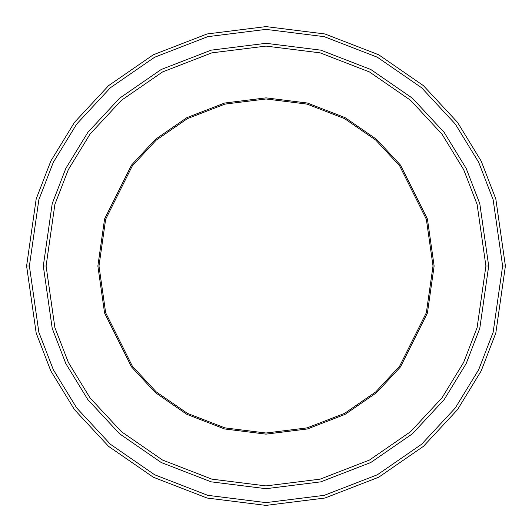 <?xml version="1.0" encoding="UTF-8"?>
<svg xmlns="http://www.w3.org/2000/svg" width="532" height="532" viewBox="0 0 532 532"><rect width="100%" height="100%" fill="white"/><g stroke="black" fill="none" stroke-linecap="round" stroke-linejoin="round"><path stroke-width="0.8" d="M98.979 266L105.655 219.231L132.382 165.785L156.175 140.162L187.404 118.629L224.89 104.119L266 98.979L307.11 104.119L344.596 118.629L375.825 140.162L399.618 165.785L426.345 219.231L433.021 266L434.139 266L427.409 218.925L400.51 165.12L376.556 139.324L345.122 117.645L307.39 103.035L266 97.861L224.61 103.035L186.878 117.645L155.444 139.324L131.49 165.12L104.591 218.925L97.861 266L98.979 266L105.655 312.769L132.382 366.216L156.175 391.838L187.404 413.371L224.89 427.881L266 433.021L307.11 427.881L344.596 413.371L375.825 391.838L399.618 366.216L426.345 312.769L433.021 266L426.338 219.237L399.618 165.785L375.825 140.162L344.596 118.629L307.11 104.119L266 98.979L224.89 104.119L187.404 118.629L156.175 140.162L132.382 165.785L105.662 219.237L98.979 266L105.662 219.237L132.382 165.785L156.175 140.162L187.404 118.629L224.89 104.119L266 98.979L307.11 104.119L344.596 118.629L375.825 140.162L399.618 165.785L426.338 219.237L433.021 266L426.345 219.231L399.618 165.785L375.825 140.162L344.596 118.629L307.11 104.119L266 98.979L224.89 104.119L187.404 118.629L156.175 140.162L132.382 165.785L105.655 219.231L98.979 266L105.662 312.763L132.382 366.216L156.175 391.838L187.404 413.371L224.89 427.881L266 433.021L307.11 427.881L344.596 413.371L375.825 391.838L399.618 366.216L426.338 312.763L433.021 266L426.338 312.763L399.618 366.216L375.825 391.838L344.596 413.371L307.11 427.881L266 433.021L224.89 427.881L187.404 413.371L156.175 391.838L132.382 366.216L105.662 312.763L98.979 266L97.861 266L104.591 218.925L131.49 165.12L155.444 139.324L186.878 117.645L224.61 103.035L266 97.861L307.39 103.035L345.122 117.645L376.556 139.324L400.51 165.12L427.409 218.925L434.139 266L427.409 313.075L400.51 366.881L376.556 392.676L345.122 414.355L307.39 428.965L266 434.139L224.61 428.965L186.878 414.355L155.444 392.676L131.49 366.881L104.591 313.075L97.861 266L104.591 313.075L131.49 366.881L155.444 392.676L186.878 414.355L224.61 428.965L266 434.139L307.39 428.965L345.122 414.355L376.556 392.676L400.51 366.881L427.409 313.075L434.139 266L433.021 266L426.345 312.769L399.618 366.216L375.825 391.838L344.596 413.371L307.11 427.881L266 433.021L224.89 427.881L187.404 413.371L156.175 391.838L132.382 366.216L105.655 312.769L98.979 266M502.614 266L493.151 332.254L478.687 369.687L455.292 407.971L421.583 444.273L377.348 474.777L324.241 495.339L266 502.614L207.759 495.339L154.652 474.777L110.417 444.273L76.708 407.971L53.313 369.687L38.849 332.254L29.386 266L26.6 266L36.176 333.032L50.806 370.904L74.48 409.64L108.588 446.368L153.342 477.237L207.068 498.032L266 505.4L324.932 498.032L378.658 477.237L423.412 446.368L457.52 409.64L481.194 370.904L495.824 333.032L505.4 266L502.614 266L493.151 199.746L478.687 162.313L455.292 124.029L421.583 87.727L377.348 57.223L324.241 36.661L266 29.386L207.759 36.661L154.652 57.223L110.417 87.727L76.708 124.029L53.313 162.313L38.849 199.746L29.386 266L38.849 332.254L53.313 369.687L76.708 407.971L110.417 444.273L154.652 474.777L207.759 495.339L266 502.614L324.241 495.339L377.348 474.777L421.583 444.273L455.292 407.971L478.687 369.687L493.151 332.254L502.614 266L505.4 266L495.824 333.032L481.194 370.904L457.52 409.64L423.412 446.368L378.658 477.237L324.932 498.032L266 505.4L207.068 498.032L153.342 477.237L108.588 446.368L74.48 409.64L50.806 370.904L36.176 333.032L26.6 266L36.176 198.968L50.806 161.096L74.48 122.36L108.588 85.632L153.342 54.763L207.068 33.968L266 26.6L324.932 33.968L378.658 54.763L423.412 85.632L457.52 122.36L481.194 161.096L495.824 198.968L505.4 266L495.824 198.968L481.194 161.096L457.52 122.36L423.412 85.632L378.658 54.763L324.932 33.968L266 26.6L207.068 33.968L153.342 54.763L108.588 85.632L74.48 122.36L50.806 161.096L36.176 198.968L26.6 266L29.386 266L38.849 199.746L53.313 162.313L76.708 124.029L110.417 87.727L154.652 57.223L207.759 36.661L266 29.386L324.241 36.661L377.348 57.223L421.583 87.727L455.292 124.029L478.687 162.313L493.151 199.746L502.614 266M485.909 266L477.118 327.572L463.671 362.365L441.926 397.949L410.598 431.685L369.487 460.04L320.131 479.146L266 485.909L211.869 479.146L162.513 460.04L121.402 431.685L90.074 397.949L68.329 362.365L54.882 327.572L46.091 266L43.305 266L52.216 328.357L65.822 363.582L87.847 399.618L119.574 433.786L161.203 462.494L211.184 481.846L266 488.695L320.816 481.846L370.797 462.494L412.426 433.786L444.154 399.618L466.178 363.582L479.784 328.357L488.695 266L485.909 266L477.118 204.428L463.671 169.635L441.926 134.051L410.598 100.315L369.487 71.96L320.131 52.854L266 46.091L211.869 52.854L162.513 71.96L121.402 100.315L90.074 134.051L68.329 169.635L54.882 204.428L46.091 266L54.882 327.572L68.329 362.365L90.074 397.949L121.402 431.685L162.513 460.04L211.869 479.146L266 485.909L320.131 479.146L369.487 460.04L410.598 431.685L441.926 397.949L463.671 362.365L477.118 327.572L485.909 266L488.695 266L479.784 328.357L466.178 363.582L444.154 399.618L412.426 433.786L370.797 462.494L320.816 481.846L266 488.695L211.184 481.846L161.203 462.494L119.574 433.786L87.847 399.618L65.822 363.582L52.216 328.357L43.305 266L52.209 203.643L65.822 168.411L87.84 132.382L119.567 98.214L161.203 69.499L211.184 50.154L266 43.305L320.816 50.154L370.797 69.499L412.433 98.214L444.16 132.382L466.178 168.411L479.791 203.643L488.695 266L479.791 328.357L466.178 363.589L444.16 399.618L412.433 433.786L370.797 462.501L320.816 481.846L266 488.695L211.184 481.846L161.203 462.501L119.567 433.786L87.84 399.618L65.822 363.589L52.209 328.357L43.305 266L52.209 328.357L65.822 363.589L87.84 399.618L119.567 433.786L161.203 462.501L211.184 481.846L266 488.695L320.816 481.846L370.797 462.501L412.433 433.786L444.16 399.618L466.178 363.589L479.791 328.357L488.695 266L479.791 203.643L466.178 168.411L444.16 132.382L412.433 98.214L370.797 69.499L320.816 50.154L266 43.305L211.184 50.154L161.203 69.499L119.567 98.214L87.84 132.382L65.822 168.411L52.209 203.643L43.305 266L52.216 203.643L65.822 168.418L87.847 132.382L119.574 98.214L161.203 69.506L211.184 50.154L266 43.305L320.816 50.154L370.797 69.506L412.426 98.214L444.154 132.382L466.178 168.418L479.784 203.643L488.695 266L479.784 203.643L466.178 168.418L444.154 132.382L412.426 98.214L370.797 69.506L320.816 50.154L266 43.305L211.184 50.154L161.203 69.506L119.574 98.214L87.847 132.382L65.822 168.418L52.216 203.643L43.305 266L46.091 266L54.882 204.428L68.329 169.635L90.074 134.051L121.402 100.315L162.513 71.96L211.869 52.854L266 46.091L320.131 52.854L369.487 71.96L410.598 100.315L441.926 134.051L463.671 169.635L477.118 204.428L485.909 266"/></g></svg>
